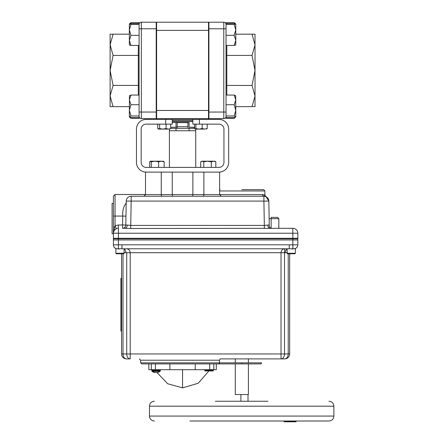 <?xml version="1.0" encoding="UTF-8"?>
<svg xmlns="http://www.w3.org/2000/svg" width="444" height="444" viewBox="0 0 444 444"><rect width="100%" height="100%" fill="white"/><g stroke="black" fill="none" stroke-linecap="round" stroke-linejoin="round"><path stroke-width="0.67" d="M192.84 119.419L172.289 119.419L172.289 124.137L146.176 124.137A5.006 5.006 0 0 0 141.17 129.143L141.17 162.393A5.006 5.006 0 0 0 146.176 167.399L218.948 167.399A5.006 5.006 0 0 0 223.954 162.393L223.954 129.143A5.006 5.006 0 0 0 218.948 124.137L192.84 124.137L192.84 119.419L199.423 119.419L199.423 124.137M156.61 119.419L156.61 22.2L208.514 22.2L208.514 119.419M208.514 118.631L156.61 118.631M156.61 41.614L156.61 30.37L208.514 30.37L208.514 110.462L156.61 110.462L156.61 99.212M192.84 120.607L172.289 120.607M192.84 121.551L172.289 121.551L192.84 121.551M194.611 127.245L189.111 127.245L189.111 122.5L172.289 122.5L176.013 122.5L176.013 127.245L170.69 127.245M194.611 128.327L170.69 128.327M189.111 130.747L189.111 128.327L194.089 128.327L194.089 127.245L189.111 127.245M195.66 130.747L195.66 129.087L199.045 129.087L195.893 128.571L195.255 129.087L194.611 128.571L194.611 124.137M169.464 130.747L169.464 129.087M176.013 130.747L176.013 128.327M189.111 122.5L176.013 122.5M177.162 127.245L176.013 127.245L177.162 127.245M177.162 126.718L177.162 123.687A1.054 1.054 0 0 1 178.216 122.633L186.907 122.633A1.054 1.054 0 0 1 187.962 123.687L187.962 128.327L177.162 128.327L177.162 126.718L187.962 126.718M255.017 39.128L255.017 44.8L252.031 34.188L254.884 34.188M235.781 106.643L252.031 106.643L255.017 96.032L255.017 106.643L252.636 106.643M252.914 106.643L253.668 106.643M254.085 106.643L254.573 106.643M255.017 44.966L252.031 55.411L255.017 70.413L252.031 85.42L255.017 96.032L255.017 34.188M254.268 34.188L253.43 34.188M252.636 34.188L235.781 34.188M208.908 112.043L208.908 118.631L223.793 118.631L223.793 112.043L208.908 112.043L208.908 22.2L223.793 22.2A2.242 2.242 0 0 1 226.035 24.442L226.035 116.389A2.242 2.242 0 0 1 223.793 118.631A2.242 2.242 0 0 0 226.035 116.389M252.059 85.464L226.823 85.42L226.035 85.748M252.031 55.411L226.823 55.411L226.035 55.084M110.112 101.704L110.112 96.032L110.112 106.643L129.343 106.643M139.089 85.748L138.3 85.42L113.092 85.42L110.112 70.413L113.092 55.411L110.112 44.8L113.092 34.188L110.112 34.188L110.112 96.032L113.092 106.643L112.787 106.643M111.039 106.643L112.215 106.643M113.092 85.42L110.112 95.86M111.694 34.188L111.039 34.188M156.216 28.788L156.216 22.2L141.331 22.2A2.242 2.242 0 0 0 139.089 24.442A2.242 2.242 0 0 1 141.331 22.2L141.331 28.788L156.216 28.788L156.216 118.631L141.331 118.631A2.242 2.242 0 0 1 139.089 116.389L139.089 112.043L156.216 112.043M130.231 117.321L130.974 118.348L139.089 118.348L139.089 35.315L130.974 35.315L129.343 40.371L129.365 45.066M139.089 23.582L139.089 22.616L130.974 22.616L129.343 23.965L130.974 24.392L139.089 24.392L139.089 23.582L130.974 23.582L129.343 23.987L129.343 40.371L130.974 45.427L139.089 45.427L139.089 24.442A2.242 2.242 0 0 1 141.331 22.2M139.089 55.084L138.3 55.411L138.3 45.427M113.092 55.411L138.3 55.411L138.3 95.06M113.092 34.188L129.343 34.188M234.87 23.687L234.155 22.616L226.035 22.616L226.035 24.392L234.155 24.392L235.781 23.987L234.155 23.582L226.035 23.582M234.155 22.616L235.781 23.965L235.781 29.853L234.155 24.392M235.781 45.022L234.155 45.427L235.781 40.371L235.781 29.853L234.155 35.315L235.781 40.371L235.758 45.066M234.155 35.315L226.035 35.315L226.035 45.427L234.155 45.427M235.781 28.638L235.781 29.853M235.781 116.839L234.155 115.962L226.035 115.962L226.035 117.538L234.155 117.538L235.781 116.75L234.155 118.348L234.898 117.321M226.035 117.538L226.035 118.348L234.155 118.348M235.781 116.75L235.692 95.671M234.155 95.06L226.035 95.06L226.035 104.723L234.155 104.723L235.781 99.889L234.155 95.06L235.781 95.849M234.155 115.962L235.781 110.34L234.155 104.723M235.781 110.34L235.781 112.709M130.974 22.616L130.258 23.687M130.974 24.392L129.343 29.853L130.974 35.315M130.974 45.427L129.343 45.022M129.343 112.709L129.343 114.602M129.432 95.671L129.343 116.839L130.974 118.348M129.343 95.849L130.974 95.06L129.343 99.889L130.974 104.723L129.343 110.34L130.974 115.962L129.343 116.839M129.343 116.75L130.974 117.538L139.089 117.538M130.974 95.06L139.089 95.06L139.089 104.723L130.974 104.723M139.089 115.962L130.974 115.962M165.701 124.137L165.701 119.419L146.176 119.419A9.724 9.724 0 0 0 136.458 129.143L136.458 162.393A9.724 9.724 0 0 0 146.176 172.111L218.948 172.111A9.724 9.724 0 0 0 228.671 162.393L228.671 129.143A9.724 9.724 0 0 0 218.948 119.419L199.423 119.419M165.701 119.419L172.289 119.419M158.441 129.087L158.419 128.571L158.441 129.087L168.387 129.087L166.089 128.571L162.854 129.087L159.618 128.571L158.674 129.087L157.737 128.571L157.737 124.137M195.893 124.137L195.893 128.571M199.045 129.087L204.706 129.087L202.198 128.571L199.045 129.087L203.369 129.087M202.198 124.137L202.198 128.571M207.215 124.137L207.215 128.571L204.706 129.087M206.382 128.571L206.665 129.087M169.353 128.993L170.69 128.571L168.387 129.087M170.69 124.137L170.69 128.571M166.089 124.137L166.089 128.571M159.618 124.137L159.618 128.571M151.304 161.794L154.945 161.205L158.586 161.794L161.361 161.205L150.438 161.205L151.304 161.794L151.304 167.399M158.586 167.399L158.586 161.794M150.438 161.205L149.695 161.794L149.695 167.399M163.62 161.305L161.361 161.205L164.136 161.794L163.27 161.205M164.136 167.399L164.136 161.794M152.603 161.205L161.105 161.205M150.938 161.411L149.695 161.794M215.834 161.794L214.857 161.205L213.581 161.205L215.834 161.794L215.834 167.399M211.327 161.794L213.581 161.205L202.242 161.205L203.768 161.794L207.548 161.205L211.327 161.794L211.327 167.399M200.71 161.794L202.242 161.205L200.71 161.794L200.71 167.399M203.768 167.399L203.768 161.794M202.964 161.205L207.548 161.205M214.341 161.205L214.857 161.205M195.737 167.399L195.737 130.747L169.392 130.747L169.392 167.399M294.944 253.774L295.354 253.363L287.135 253.363L287.546 253.774L294.944 253.774L295.354 253.274M124.104 248.768L124.104 253.274L115.873 253.274L115.873 248.768L124.104 248.768M241.841 362.848L261.605 362.848A1.054 1.054 0 0 1 260.55 363.902L241.841 363.902L241.841 362.848L219.503 362.848L219.503 360.212L140.67 360.217L139.355 358.896M124.104 252.719L124.864 252.703M125.486 252.714L123.815 252.719M124.104 249.023A3.952 2.797 -90 0 1 125.913 252.719L126.712 252.719L126.712 353.957L123.016 353.957A4.94 3.491 90 0 0 126.512 358.896L130.203 358.896A4.94 3.491 -90 0 1 126.712 353.957L130.203 353.957L130.203 252.719C129.987 250.322 128.754 249.001 126.518 248.768M141.725 363.902L140.67 362.848L219.503 362.848L218.864 363.902L216.289 363.902L216.289 369.702L151.315 369.702L151.315 363.902L151.315 369.702L148.84 369.702L148.84 363.902L141.725 363.902L241.841 363.902M241.841 358.896L220.28 358.896L235.281 358.896L220.28 358.896L219.503 360.217M220.28 358.896L284.721 358.896A4.94 4.94 0 0 0 289.66 353.957L289.66 253.774M126.712 252.719L284.521 252.719L284.715 248.768C282.473 249.001 281.246 250.322 281.03 252.719L281.03 353.957L284.521 353.957A4.94 3.491 90 0 1 281.03 358.896L248.401 358.896L248.401 362.848M126.512 358.896A4.94 4.94 0 0 1 121.573 353.957L121.573 331.069L120.912 331.069L120.912 281.54L121.573 281.54M120.912 281.54L120.912 278.377L121.573 278.377L121.573 253.774L121.573 353.957L123.016 353.957L123.016 253.774M287.418 252.719L285.32 252.719A3.952 2.797 90 0 1 287.124 249.023M290.209 248.768L289.538 248.768L290.209 248.768M113.403 238.755L113.403 244.822L113.403 238.755L297.83 238.755L297.83 244.822A3.952 3.952 180 0 1 294.067 248.768L294.067 248.768M292.824 238.755L292.824 244.822L297.83 244.822M289.299 244.816L121.967 244.816L121.967 248.768L289.266 248.768L289.266 244.816L292.824 244.822L292.935 248.768M289.266 248.768L291.086 248.768M117.355 248.768L117.166 248.768A3.952 3.952 -0 0 1 113.403 244.822L118.409 244.822L118.293 248.768M116.75 248.768L116.7 248.768C114.652 248.268 113.559 246.969 113.403 244.872M119.17 248.768L119.486 248.768M284.721 358.896A4.94 3.491 -90 0 0 288.217 353.957L284.521 353.957L284.521 252.719L286.369 252.703M291.048 248.768L290.032 248.768M294.533 248.768L294.539 248.768C296.581 248.268 297.674 246.969 297.83 244.872M235.281 363.902L235.281 394.533L248.401 394.533L248.401 363.902M240.909 401.248L240.909 394.533M248.013 394.533L248.013 401.248M153.752 372.316L152.048 371.384L154.856 372.599L155.583 372.316L156.782 372.649L158.336 372.316L157.326 372.588M205.356 369.702A0.544 0.544 0 0 0 204.812 370.246L204.812 370.951L213.298 370.951L213.298 370.246A0.544 0.544 0 0 0 212.754 369.702M295.36 248.768L295.36 253.274L287.124 253.274L287.124 248.768L295.36 248.768M152.375 369.702A0.544 0.544 0 0 0 151.831 370.246L151.831 370.951A0.544 0.544 0 0 0 152.048 371.384L160.095 371.384A0.544 0.544 0 0 0 160.312 370.951L160.312 370.246A0.544 0.544 0 0 0 159.768 369.702M154.817 372.588L153.807 372.316M158.336 372.316L160.095 371.384M268.026 401.248L215.329 401.248M189.893 421.012L328.949 421.012C331.951 420.718 333.599 419.069 333.888 416.067L149.462 416.067C149.756 419.069 151.404 420.718 154.401 421.012M288.866 421.012L288.317 421.406L284.16 421.406L283.611 421.012M284.16 421.406L284.16 421.8L288.317 421.8L287.768 421.8L287.656 421.012M291.719 421.406L291.958 421.012L293.617 421.012L293.223 421.406L288.317 421.406M288.15 421.012L288.644 421.8L292.363 421.8M291.986 421.8L288.828 421.8L288.828 421.406M288.828 421.8L288.012 421.8L288.012 421.406M291.32 421.8L291.32 421.406M296.442 421.012L295.887 421.8L295.382 421.8L295.887 421.8M292.552 421.406L292.552 421.8L295.382 421.8L295.382 421.406L295.887 421.406M295.327 421.012L295.382 421.406L293.223 421.406M213.808 363.902L213.808 369.702M169.88 363.902L169.88 369.702M195.249 363.902L195.249 369.702M113.403 233.683L113.403 203.385L112.088 203.385L112.088 233.683L113.403 233.683M241.841 189.655L263.581 189.655L241.841 189.655M219.619 190.97L264.896 190.97L264.896 195.044L265.884 196.553L265.196 196.409M172.244 172.111L172.244 194.594L262.432 194.594A1.648 1.471 -90 0 0 263.903 196.237L131.163 196.237A4.94 4.94 0 0 0 126.224 201.093L125.807 225.047A3.291 3.291 0 0 1 122.511 228.283L124.919 228.283A3.291 2.331 90 0 0 127.25 225.069L130.741 225.413L130.741 228.505L123.632 228.283M289.149 228.283L293.34 228.305L292.824 228.283L292.824 233.222L118.409 233.222L118.409 228.283L117.893 228.305L118.343 228.283A4.94 4.94 0 0 0 113.403 233.222L115.052 225.68L116.367 228.699C114.236 229.986 113.248 231.496 113.403 233.222L113.403 196.137L113.403 216.067L115.052 216.067L115.052 194.489L113.403 196.137L113.403 199.256M293.34 228.305L130.741 228.505M145.51 172.111L145.51 194.594L161.25 194.594L161.25 172.111L145.51 172.111L145.51 194.594L143.862 196.237M192.496 196.237L192.879 194.594L192.879 172.111M221.262 196.237L219.619 194.594L219.619 172.111L203.874 172.111L203.874 194.594A1.648 1.166 -90 0 1 202.714 196.237M172.244 194.594L172.627 196.237L172.244 194.594L161.25 194.594A1.648 1.166 -90 0 0 162.415 196.237M122.594 228.283L122.594 224.991L118.343 224.991L115.052 225.68L115.052 216.067L122.772 216.067L122.594 224.991L127.25 225.069M264.33 228.505L264.33 225.413L130.741 225.413L131.163 201.093L126.224 201.093M114.047 230.78L113.403 233.222L113.403 238.295L297.83 238.295L292.824 238.295L292.824 239.943L297.83 239.943L297.83 233.222L292.824 233.222L292.824 238.295L113.403 238.295L113.403 239.943L292.824 239.943M292.89 228.283A4.94 4.94 0 0 1 297.83 233.222A4.94 4.94 0 0 0 292.89 228.283M125.963 216.128L122.772 216.067C122.35 210.639 123.532 206.277 126.329 202.975M113.403 199.545L113.403 203.385M114.48 226.684L114.186 227.467M113.581 230.297L113.486 231.23M278.838 228.283L278.838 218.698L277.522 217.382L278.838 218.698L269.153 218.698L268.842 201.093L263.903 201.093L263.903 196.237L265.19 196.409L263.903 196.237A4.94 4.94 0 0 1 268.842 201.093L269.275 225.846M131.163 196.237L131.163 201.093L263.903 201.093L264.33 225.413L267.821 225.069A3.291 2.331 -90 0 0 270.152 228.283M267.821 225.069L269.247 225.053L269.247 225.369M269.258 225.674L269.247 225.053C269.042 226.862 269.841 227.939 271.645 228.283M271.14 217.382L277.522 217.382L271.14 217.382L271.14 228.238M262.432 194.594L264.896 195.044M124.098 253.363L123.687 253.774L116.289 253.774L115.878 253.363L124.098 253.274M226.035 112.043L223.793 112.043L223.793 28.788L208.908 28.788M226.035 28.788L223.793 28.788L223.793 22.2A2.242 2.242 0 0 1 226.035 24.442M226.823 45.427L226.823 95.06M139.089 28.788L141.331 28.788L141.331 118.631A2.242 2.242 0 0 1 139.089 116.389M121.967 244.816L118.409 244.822L118.409 238.755M281.03 358.896L281.03 353.957L130.203 353.957L130.203 358.896M288.217 253.774L288.217 353.957L289.66 353.957M121.573 327.911L120.912 327.911M204.812 370.246L213.298 370.246M151.831 370.951L160.312 370.951M151.831 370.246L160.312 370.246M149.462 416.067L149.462 406.188L333.888 406.188C333.599 403.191 331.951 401.543 328.949 401.248M157.076 372.627L167.715 383.76L182.562 387.862L182.562 369.702M209.701 363.902L209.701 369.702M155.428 363.902L155.428 369.702M118.337 224.991L118.343 228.283M113.514 232.173L113.403 233.222L118.409 233.222L118.409 239.943M264.036 194.822A1.648 1.582 -74.9 0 0 265.19 196.409M201.687 161.205L201.121 161.533M140.67 362.848L140.67 360.217M117.616 248.768L119.131 249.067L117.616 248.768M292.102 249.067L293.612 248.768M235.281 362.848L235.281 358.896M116.289 253.774L115.878 253.274M333.888 406.188L333.888 416.067M149.462 406.188C149.756 403.191 151.404 401.543 154.401 401.248M182.562 387.862L198.202 383.272L208.88 370.951M264.896 190.97L263.581 189.655M145.51 194.489L115.052 194.489M268.193 198.729L268.454 199.256M265.884 196.553L268.842 200.993M219.619 189.749L220.107 189.655"/></g></svg>
